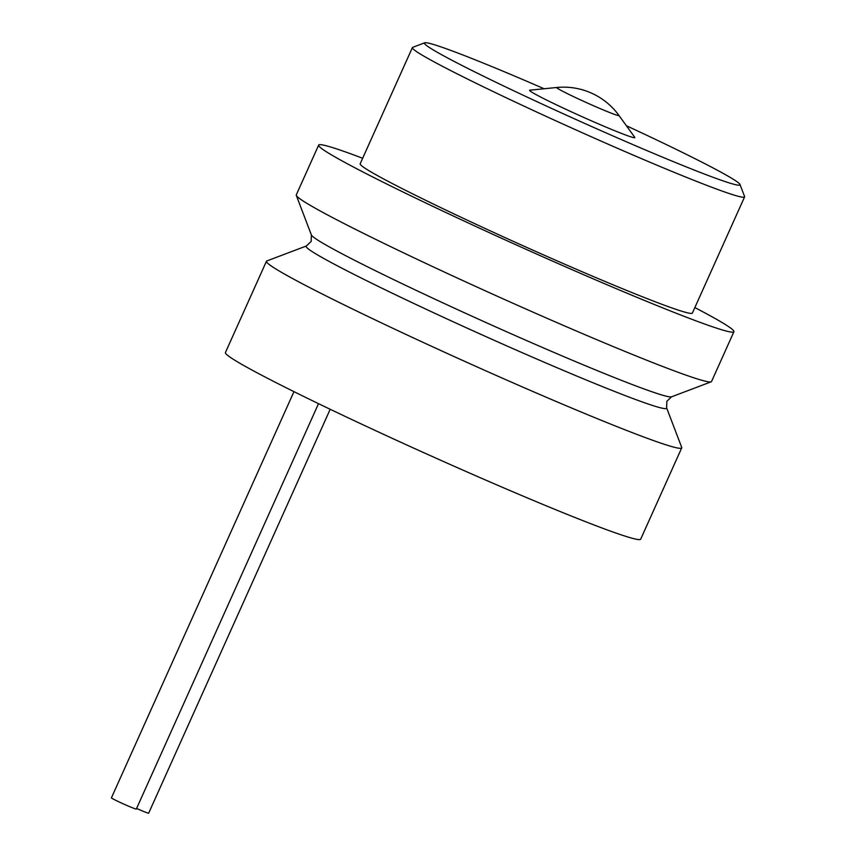 <?xml version="1.0" encoding="UTF-8"?>
<svg xmlns="http://www.w3.org/2000/svg" width="856" height="856" viewBox="0 0 856 856"><rect width="100%" height="100%" fill="white"/><g stroke="black" fill="none" stroke-linecap="round" stroke-linejoin="round"><path stroke-width="1.28" d="M318.518 403.658L136.318 809.059A13.653 0.599 -155.8 0 1 118.577 801.687A13.653 0.599 -155.8 0 1 111.408 797.867L293.961 391.652M666.621 407.841A197.65 8.721 24.2 0 1 409.842 301.59A197.65 8.721 24.2 0 1 306.416 245.961L266.837 260.952A227.632 10.037 24.2 0 0 266.451 261.262A227.632 10.037 24.2 0 0 385.949 325.023A227.632 10.037 24.2 0 0 681.718 447.891A227.632 10.037 24.2 0 0 681.697 447.388L666.621 407.841L666.845 401.314L671.586 396.81L711.165 381.819A227.632 10.037 24.2 0 0 711.539 381.509L733.913 331.732A227.632 10.037 24.2 0 0 694.858 307.572M266.451 261.262L225.428 352.533A227.632 10.037 24.2 0 0 344.936 416.294A227.632 10.037 24.2 0 0 640.695 539.152L681.718 447.891M362.655 158.274A227.632 10.037 24.2 0 0 318.657 145.103L296.283 194.879A227.632 10.037 24.2 0 0 296.304 195.382A227.632 10.037 24.2 0 0 415.781 258.651A227.632 10.037 24.2 0 0 711.165 381.819M318.657 145.103A227.632 10.037 24.2 0 0 438.154 208.864A227.632 10.037 24.2 0 0 733.913 331.732M544.116 88.757A173.008 7.629 24.2 0 0 424.715 42.8L412.688 47.348A182.114 8.036 24.2 0 0 412.389 47.604A182.114 8.036 24.2 0 0 507.993 98.611A182.114 8.036 24.2 0 0 744.592 196.901A182.114 8.036 24.2 0 0 744.581 196.506L740.001 184.5A173.008 7.629 24.2 0 0 649.201 136.414A173.008 7.629 24.2 0 0 626.367 125.725M412.389 47.604L360.183 163.764A182.114 8.036 24.2 0 0 455.788 214.77A182.114 8.036 24.2 0 0 692.386 313.061L744.592 196.901M424.715 42.8A173.008 7.629 24.2 0 0 515.237 91.496A173.008 7.629 24.2 0 0 740.001 184.5M556.785 87.494L529.8 90.18A57.727 2.547 24.2 0 0 559.867 106.465A57.727 2.547 24.2 0 0 634.799 137.377L618.899 115.4A68.287 68.287 0 0 0 556.785 87.494A34.144 1.509 24.2 0 0 574.579 97.113A34.144 1.509 24.2 0 0 615.999 114.897A34.144 1.509 24.2 0 0 618.899 115.4M330.191 409.275L148.655 813.2A13.653 0.599 -155.8 0 1 136.596 808.438M306.416 245.961L311.145 241.456L311.37 234.929A197.65 8.721 24.2 0 0 415.117 289.863A197.65 8.721 24.2 0 0 671.586 396.81M311.37 234.929L296.304 195.382"/></g></svg>
